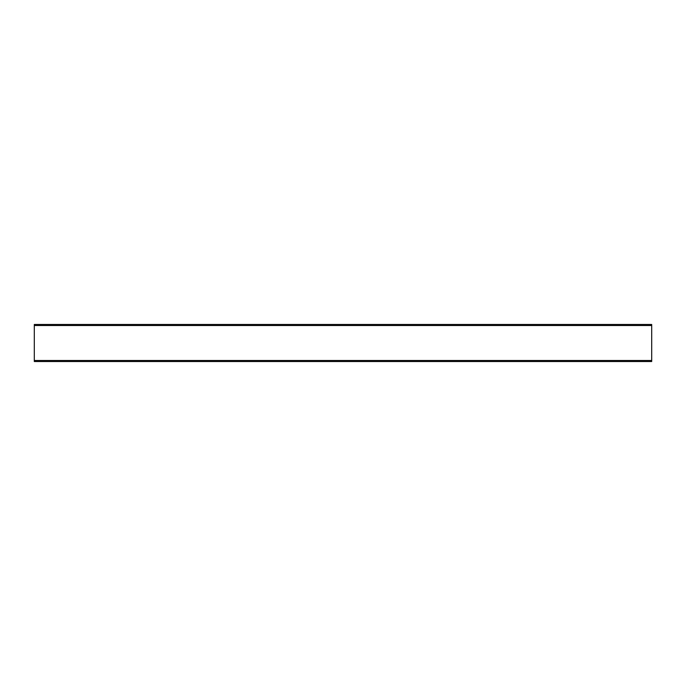 <?xml version="1.0" encoding="UTF-8"?>
<svg xmlns="http://www.w3.org/2000/svg" width="686" height="686" viewBox="0 0 686 686"><rect width="100%" height="100%" fill="white"/><g stroke="black" fill="none" stroke-linecap="round" stroke-linejoin="round"><path stroke-width="1.03" d="M34.3 361.522L651.7 361.522L651.7 324.478L34.3 324.478L34.3 361.522M34.3 360.493L651.7 360.493M34.3 325.507L651.7 325.507"/></g></svg>
